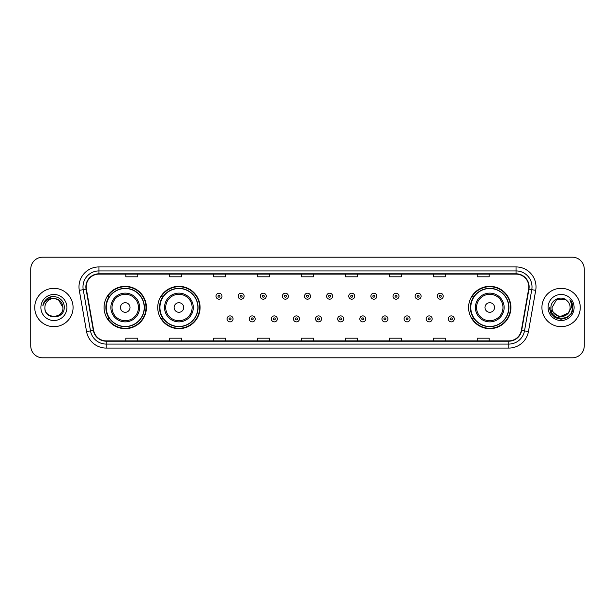 <?xml version="1.0" encoding="UTF-8"?>
<svg xmlns="http://www.w3.org/2000/svg" width="615" height="615" viewBox="0 0 615 615"><rect width="100%" height="100%" fill="white"/><g stroke="black" fill="none" stroke-linecap="round" stroke-linejoin="round"><path stroke-width="0.92" d="M468.599 307.5A21.164 21.164 0 0 0 489.763 328.664A21.164 21.164 0 0 0 510.927 307.5A21.164 21.164 0 0 0 489.763 286.336A21.164 21.164 0 0 0 468.599 307.5M157.74 307.5A21.164 21.164 0 0 0 178.911 328.664A21.164 21.164 0 0 0 200.075 307.5A21.164 21.164 0 0 0 178.911 286.336A21.164 21.164 0 0 0 157.74 307.5M104.073 307.5A21.164 21.164 0 0 0 125.237 328.664A21.164 21.164 0 0 0 146.401 307.5A21.164 21.164 0 0 0 125.237 286.336A21.164 21.164 0 0 0 104.073 307.5M109.147 318.286A19.365 19.365 0 0 1 109.147 296.714M162.821 318.286A19.365 19.365 0 0 1 162.821 296.714M473.673 318.286A19.365 19.365 0 0 1 473.673 296.714M30.75 269.162L30.75 345.838A11.977 11.977 0 0 0 42.727 357.815L572.273 357.815A11.977 11.977 0 0 0 584.25 345.838L584.25 269.162A11.977 11.977 0 0 0 572.273 257.185L42.727 257.185A11.977 11.977 0 0 0 30.75 269.162L30.75 345.838M34.74 307.5A19.173 19.173 0 0 0 53.912 326.673A19.173 19.173 0 0 0 73.077 307.5A19.173 19.173 0 0 0 53.912 288.327A19.173 19.173 0 0 0 34.74 307.5A19.173 19.173 0 0 0 53.912 326.673A19.173 19.173 0 0 0 73.077 307.5A19.173 19.173 0 0 0 53.912 288.327A19.173 19.173 0 0 0 34.74 307.5M541.923 307.5A19.173 19.173 0 0 0 561.088 326.673A19.173 19.173 0 0 0 580.26 307.5A19.173 19.173 0 0 0 561.088 288.327A19.173 19.173 0 0 0 541.923 307.5A19.173 19.173 0 0 0 561.088 326.673A19.173 19.173 0 0 0 580.26 307.5A19.173 19.173 0 0 0 561.088 288.327A19.173 19.173 0 0 0 541.923 307.5M86.177 286.89A12.777 12.777 0 0 1 98.961 274.113L516.039 274.113A12.777 12.777 0 0 1 528.623 289.111L521.359 330.324A12.777 12.777 0 0 1 508.774 340.887L106.226 340.887A12.777 12.777 0 0 1 93.641 330.324L86.377 289.111A12.777 12.777 0 0 1 86.177 286.89M85.862 286.89A13.1 13.1 0 0 0 86.062 289.165L93.326 330.378A13.1 13.1 0 0 0 106.226 341.202L508.774 341.202A13.1 13.1 0 0 0 521.674 330.378L528.938 289.165A13.1 13.1 0 0 0 516.039 273.798L98.961 273.798A13.1 13.1 0 0 0 85.862 286.89M79.297 290.365A19.964 19.964 0 0 1 98.961 266.925L516.039 266.925A19.964 19.964 0 0 1 535.703 290.365L528.439 331.577A19.964 19.964 0 0 1 508.774 348.075L106.226 348.075A19.964 19.964 0 0 1 86.561 331.577L79.297 290.365L83.225 289.665A15.975 15.975 0 0 1 98.961 270.923L516.039 270.923A15.975 15.975 0 0 1 531.775 289.665L524.503 330.878A15.975 15.975 0 0 1 508.774 344.077L106.226 344.077A15.975 15.975 0 0 1 90.497 330.878L83.225 289.665A15.975 15.975 0 0 1 82.987 286.89M572.273 257.185L42.727 257.185M42.727 357.815L572.273 357.815M584.25 345.838L584.25 269.162M521.674 330.378L524.503 330.878L531.775 289.665L535.703 290.365M301.511 274.113L301.511 276.819L313.489 276.819L313.489 274.113M257.577 274.113L257.577 276.819L269.562 276.819L269.562 274.113M213.651 274.113L213.651 276.819L225.636 276.819L225.636 274.113M169.725 274.113L169.725 276.819L181.702 276.819L181.702 274.113M125.798 274.113L125.798 276.819L137.775 276.819L137.775 274.113M345.438 274.113L345.438 276.819L357.423 276.819L357.423 274.113M389.364 274.113L389.364 276.819L401.349 276.819L401.349 274.113M433.298 274.113L433.298 276.819L445.275 276.819L445.275 274.113M477.225 274.113L477.225 276.819L489.202 276.819L489.202 274.113M313.489 340.887L313.489 338.181L301.511 338.181L301.511 340.887M269.562 340.887L269.562 338.181L257.577 338.181L257.577 340.887M225.636 340.887L225.636 338.181L213.651 338.181L213.651 340.887M181.702 340.887L181.702 338.181L169.725 338.181L169.725 340.887M137.775 340.887L137.775 338.181L125.798 338.181L125.798 340.887M357.423 340.887L357.423 338.181L345.438 338.181L345.438 340.887M401.349 340.887L401.349 338.181L389.364 338.181L389.364 340.887M445.275 340.887L445.275 338.181L433.298 338.181L433.298 340.887M489.202 340.887L489.202 338.181L477.225 338.181L477.225 340.887M62.938 307.5C63.491 319.147 44.334 319.147 44.887 307.5C44.042 320.115 64.613 319.823 64.206 307.5C64.906 298.867 53.69 293.27 47.048 298.659C44.703 300.543 43.296 302.957 42.835 305.916C44.695 300.62 48.385 298.144 53.912 298.475L58.425 299.682L62.938 307.5C63.491 319.147 44.334 319.147 44.887 307.5C44.334 319.147 63.491 319.147 62.938 307.5C63.491 319.147 44.334 319.147 44.887 307.5C44.334 319.147 63.491 319.147 62.938 307.5L58.425 299.682L53.912 298.475L58.425 299.682L62.938 307.5C62.407 302.019 59.394 299.005 53.912 298.475A9.025 9.025 0 0 0 44.887 307.5M40.89 307.5A13.023 13.023 0 0 0 53.912 320.523A13.023 13.023 0 0 0 66.935 307.5A13.023 13.023 0 0 0 53.912 294.477A13.023 13.023 0 0 0 40.89 307.5M47.048 298.667L52.49 296.399M130.026 307.5A4.789 4.789 0 0 0 125.237 302.711A4.789 4.789 0 0 0 120.448 307.5A4.789 4.789 0 0 0 125.237 312.289A4.789 4.789 0 0 0 130.026 307.5M139.613 307.5A14.376 14.376 0 0 0 125.237 293.124A14.376 14.376 0 0 0 110.861 307.5A14.376 14.376 0 0 0 125.237 321.876A14.376 14.376 0 0 0 139.613 307.5A14.376 14.376 0 0 1 125.237 321.876A14.376 14.376 0 0 1 110.861 307.5M144.202 307.5A18.973 18.973 0 0 0 125.237 288.527A18.973 18.973 0 0 0 106.264 307.5A18.973 18.973 0 0 0 125.237 326.473A18.973 18.973 0 0 0 144.202 307.5M146.001 307.5A20.764 20.764 0 0 1 107.487 318.286L109.416 318.286A19.15 19.15 0 0 0 144.387 307.546A19.15 19.15 0 0 0 109.416 296.714L107.487 296.714A20.764 20.764 0 0 1 146.001 307.5M183.701 307.5A4.789 4.789 0 0 0 178.911 302.711A4.789 4.789 0 0 0 174.114 307.5A4.789 4.789 0 0 0 178.911 312.289A4.789 4.789 0 0 0 183.701 307.5M193.287 307.5A14.376 14.376 0 0 0 178.911 293.124A14.376 14.376 0 0 0 164.536 307.5A14.376 14.376 0 0 0 178.911 321.876A14.376 14.376 0 0 0 193.287 307.5A14.376 14.376 0 0 1 178.911 321.876A14.376 14.376 0 0 1 164.536 307.5M197.876 307.5A18.973 18.973 0 0 0 178.911 288.527A18.973 18.973 0 0 0 159.938 307.5A18.973 18.973 0 0 0 178.911 326.473A18.973 18.973 0 0 0 197.876 307.5M199.675 307.5A20.764 20.764 0 0 1 161.161 318.286L163.083 318.286A19.15 19.15 0 0 0 198.053 307.546A19.15 19.15 0 0 0 163.083 296.714L161.161 296.714A20.764 20.764 0 0 1 199.675 307.5M494.552 307.5A4.789 4.789 0 0 0 489.763 302.711A4.789 4.789 0 0 0 484.974 307.5A4.789 4.789 0 0 0 489.763 312.289A4.789 4.789 0 0 0 494.552 307.5M504.139 307.5A14.376 14.376 0 0 0 489.763 293.124A14.376 14.376 0 0 0 475.387 307.5A14.376 14.376 0 0 0 489.763 321.876A14.376 14.376 0 0 0 504.139 307.5A14.376 14.376 0 0 1 489.763 321.876A14.376 14.376 0 0 1 475.387 307.5M508.736 307.5A18.973 18.973 0 0 0 489.763 288.527A18.973 18.973 0 0 0 470.798 307.5A18.973 18.973 0 0 0 489.763 326.473A18.973 18.973 0 0 0 508.736 307.5M510.527 307.5A20.764 20.764 0 0 1 472.013 318.286L473.942 318.286A19.15 19.15 0 0 0 508.913 307.546A19.15 19.15 0 0 0 473.942 296.714L472.013 296.714A20.764 20.764 0 0 1 510.527 307.5M570.113 307.5C570.666 319.147 551.509 319.147 552.062 307.5L556.575 299.682L565.6 299.682L566.999 300.681C561.464 294.869 550.794 299.659 550.894 307.5C549.879 321.437 572.473 321.799 572.842 308.177L572.857 307.5C572.826 304.54 571.842 301.942 569.905 299.697C571.381 302.119 571.896 304.717 571.458 307.5L568.006 313.296A9.025 9.025 0 0 0 570.113 307.5C570.666 319.147 551.509 319.147 552.062 307.5C551.509 319.147 570.666 319.147 570.113 307.5A9.025 9.025 0 0 0 566.999 300.681M568.006 313.296C563.217 319.777 551.594 315.633 552.062 307.5M568.583 312.82L559.166 317.086L551.178 310.429M548.065 307.5A13.023 13.023 0 0 0 561.088 320.523A13.023 13.023 0 0 0 574.11 307.5A13.023 13.023 0 0 0 561.088 294.477A13.023 13.023 0 0 0 548.065 307.5M569.905 299.697L572.857 307.846L572.304 303.933L572.857 307.846L572.304 303.933L572.857 307.846L569.99 299.797L572.857 307.838L569.99 299.797L572.857 307.5L571.281 313.389L566.976 317.694L561.088 319.27L555.199 317.694L550.894 313.389L549.318 307.5M569.99 299.797L572.857 307.846M222 296.199A2.998 2.998 0 0 1 219.002 299.19A2.998 2.998 0 0 1 216.011 296.199A2.998 2.998 0 0 1 219.002 293.201A2.998 2.998 0 0 1 222 296.199A2.998 2.998 0 0 0 219.002 293.201A2.998 2.998 0 0 0 216.011 296.199M244.124 296.199A2.998 2.998 0 0 1 241.126 299.19A2.998 2.998 0 0 1 238.136 296.199A2.998 2.998 0 0 1 241.126 293.201A2.998 2.998 0 0 1 244.124 296.199A2.998 2.998 0 0 0 241.126 293.201A2.998 2.998 0 0 0 238.136 296.199M266.249 296.199A2.998 2.998 0 0 1 263.251 299.19A2.998 2.998 0 0 1 260.26 296.199A2.998 2.998 0 0 1 263.251 293.201A2.998 2.998 0 0 1 266.249 296.199A2.998 2.998 0 0 0 263.251 293.201A2.998 2.998 0 0 0 260.26 296.199M288.374 296.199A2.998 2.998 0 0 1 285.375 299.19A2.998 2.998 0 0 1 282.377 296.199A2.998 2.998 0 0 1 285.375 293.201A2.998 2.998 0 0 1 288.374 296.199A2.998 2.998 0 0 0 285.375 293.201A2.998 2.998 0 0 0 282.377 296.199M310.498 296.199A2.998 2.998 0 0 1 307.5 299.19A2.998 2.998 0 0 1 304.502 296.199A2.998 2.998 0 0 1 307.5 293.201A2.998 2.998 0 0 1 310.498 296.199A2.998 2.998 0 0 0 307.5 293.201A2.998 2.998 0 0 0 304.502 296.199M332.623 296.199A2.998 2.998 0 0 1 329.625 299.19A2.998 2.998 0 0 1 326.627 296.199A2.998 2.998 0 0 1 329.625 293.201A2.998 2.998 0 0 1 332.623 296.199A2.998 2.998 0 0 0 329.625 293.201A2.998 2.998 0 0 0 326.627 296.199M354.74 296.199A2.998 2.998 0 0 1 351.749 299.19A2.998 2.998 0 0 1 348.751 296.199A2.998 2.998 0 0 1 351.749 293.201A2.998 2.998 0 0 1 354.74 296.199A2.998 2.998 0 0 0 351.749 293.201A2.998 2.998 0 0 0 348.751 296.199M376.864 296.199A2.998 2.998 0 0 1 373.874 299.19A2.998 2.998 0 0 1 370.876 296.199A2.998 2.998 0 0 1 373.874 293.201A2.998 2.998 0 0 1 376.864 296.199A2.998 2.998 0 0 0 373.874 293.201A2.998 2.998 0 0 0 370.876 296.199M398.989 296.199A2.998 2.998 0 0 1 395.999 299.19A2.998 2.998 0 0 1 393 296.199A2.998 2.998 0 0 1 395.999 293.201A2.998 2.998 0 0 1 398.989 296.199A2.998 2.998 0 0 0 395.999 293.201A2.998 2.998 0 0 0 393 296.199M421.114 296.199A2.998 2.998 0 0 1 418.123 299.19A2.998 2.998 0 0 1 415.125 296.199A2.998 2.998 0 0 1 418.123 293.201A2.998 2.998 0 0 1 421.114 296.199A2.998 2.998 0 0 0 418.123 293.201A2.998 2.998 0 0 0 415.125 296.199M443.238 296.199A2.998 2.998 0 0 1 440.248 299.19A2.998 2.998 0 0 1 437.25 296.199A2.998 2.998 0 0 1 440.248 293.201A2.998 2.998 0 0 1 443.238 296.199A2.998 2.998 0 0 0 440.248 293.201A2.998 2.998 0 0 0 437.25 296.199M227.073 318.885A2.998 2.998 0 0 1 230.064 315.887A2.998 2.998 0 0 1 233.062 318.885A2.998 2.998 0 0 1 230.064 321.876A2.998 2.998 0 0 1 227.073 318.885A2.998 2.998 0 0 0 230.064 321.876A2.998 2.998 0 0 0 233.062 318.885M249.198 318.885A2.998 2.998 0 0 1 252.188 315.887A2.998 2.998 0 0 1 255.187 318.885A2.998 2.998 0 0 1 252.188 321.876A2.998 2.998 0 0 1 249.198 318.885A2.998 2.998 0 0 0 252.188 321.876A2.998 2.998 0 0 0 255.187 318.885M271.323 318.885A2.998 2.998 0 0 1 274.313 315.887A2.998 2.998 0 0 1 277.311 318.885A2.998 2.998 0 0 1 274.313 321.876A2.998 2.998 0 0 1 271.323 318.885A2.998 2.998 0 0 0 274.313 321.876A2.998 2.998 0 0 0 277.311 318.885M293.44 318.885A2.998 2.998 0 0 1 296.438 315.887A2.998 2.998 0 0 1 299.436 318.885A2.998 2.998 0 0 1 296.438 321.876A2.998 2.998 0 0 1 293.44 318.885A2.998 2.998 0 0 0 296.438 321.876A2.998 2.998 0 0 0 299.436 318.885M315.564 318.885A2.998 2.998 0 0 1 318.562 315.887A2.998 2.998 0 0 1 321.56 318.885A2.998 2.998 0 0 1 318.562 321.876A2.998 2.998 0 0 1 315.564 318.885A2.998 2.998 0 0 0 318.562 321.876A2.998 2.998 0 0 0 321.56 318.885M337.689 318.885A2.998 2.998 0 0 1 340.687 315.887A2.998 2.998 0 0 1 343.677 318.885A2.998 2.998 0 0 1 340.687 321.876A2.998 2.998 0 0 1 337.689 318.885A2.998 2.998 0 0 0 340.687 321.876A2.998 2.998 0 0 0 343.677 318.885M359.813 318.885A2.998 2.998 0 0 1 362.812 315.887A2.998 2.998 0 0 1 365.802 318.885A2.998 2.998 0 0 1 362.812 321.876A2.998 2.998 0 0 1 359.813 318.885A2.998 2.998 0 0 0 362.812 321.876A2.998 2.998 0 0 0 365.802 318.885M381.938 318.885A2.998 2.998 0 0 1 384.936 315.887A2.998 2.998 0 0 1 387.927 318.885A2.998 2.998 0 0 1 384.936 321.876A2.998 2.998 0 0 1 381.938 318.885A2.998 2.998 0 0 0 384.936 321.876A2.998 2.998 0 0 0 387.927 318.885M404.063 318.885A2.998 2.998 0 0 1 407.061 315.887A2.998 2.998 0 0 1 410.051 318.885A2.998 2.998 0 0 1 407.061 321.876A2.998 2.998 0 0 1 404.063 318.885A2.998 2.998 0 0 0 407.061 321.876A2.998 2.998 0 0 0 410.051 318.885M426.187 318.885A2.998 2.998 0 0 1 429.185 315.887A2.998 2.998 0 0 1 432.176 318.885A2.998 2.998 0 0 1 429.185 321.876A2.998 2.998 0 0 1 426.187 318.885A2.998 2.998 0 0 0 429.185 321.876A2.998 2.998 0 0 0 432.176 318.885M448.312 318.885A2.998 2.998 0 0 1 451.302 315.887A2.998 2.998 0 0 1 454.301 318.885A2.998 2.998 0 0 1 451.302 321.876A2.998 2.998 0 0 1 448.312 318.885A2.998 2.998 0 0 0 451.302 321.876A2.998 2.998 0 0 0 454.301 318.885M516.039 266.925L516.039 273.798M83.225 289.665L86.062 289.165M106.226 348.075L106.226 341.202M508.774 341.202L508.774 348.075M86.561 331.577L93.326 330.378M528.938 289.165L531.775 289.665M98.961 266.925L98.961 273.798M524.503 330.878L528.439 331.577M138.444 307.5A13.207 13.207 0 0 0 125.237 294.293A13.207 13.207 0 0 0 112.03 307.5A13.207 13.207 0 0 0 125.237 320.707A13.207 13.207 0 0 0 138.444 307.5M192.118 307.5A13.207 13.207 0 0 0 178.911 294.293A13.207 13.207 0 0 0 165.704 307.5A13.207 13.207 0 0 0 178.911 320.707A13.207 13.207 0 0 0 192.118 307.5M502.97 307.5A13.207 13.207 0 0 0 489.763 294.293A13.207 13.207 0 0 0 476.556 307.5A13.207 13.207 0 0 0 489.763 320.707A13.207 13.207 0 0 0 502.97 307.5M218.002 296.199A0.999 0.999 0 0 0 219.002 297.199A0.999 0.999 0 0 0 220.001 296.199A0.999 0.999 0 0 0 219.002 295.2A0.999 0.999 0 0 0 218.002 296.199M240.127 296.199A0.999 0.999 0 0 0 241.126 297.199A0.999 0.999 0 0 0 242.125 296.199A0.999 0.999 0 0 0 241.126 295.2A0.999 0.999 0 0 0 240.127 296.199M262.251 296.199A0.999 0.999 0 0 0 263.251 297.199A0.999 0.999 0 0 0 264.25 296.199A0.999 0.999 0 0 0 263.251 295.2A0.999 0.999 0 0 0 262.251 296.199M284.376 296.199A0.999 0.999 0 0 0 285.375 297.199A0.999 0.999 0 0 0 286.375 296.199A0.999 0.999 0 0 0 285.375 295.2A0.999 0.999 0 0 0 284.376 296.199M306.501 296.199A0.999 0.999 0 0 0 307.5 297.199A0.999 0.999 0 0 0 308.499 296.199A0.999 0.999 0 0 0 307.5 295.2A0.999 0.999 0 0 0 306.501 296.199M328.625 296.199A0.999 0.999 0 0 0 329.625 297.199A0.999 0.999 0 0 0 330.624 296.199A0.999 0.999 0 0 0 329.625 295.2A0.999 0.999 0 0 0 328.625 296.199M350.75 296.199A0.999 0.999 0 0 0 351.749 297.199A0.999 0.999 0 0 0 352.749 296.199A0.999 0.999 0 0 0 351.749 295.2A0.999 0.999 0 0 0 350.75 296.199M372.875 296.199A0.999 0.999 0 0 0 373.874 297.199A0.999 0.999 0 0 0 374.873 296.199A0.999 0.999 0 0 0 373.874 295.2A0.999 0.999 0 0 0 372.875 296.199M394.999 296.199A0.999 0.999 0 0 0 395.999 297.199A0.999 0.999 0 0 0 396.998 296.199A0.999 0.999 0 0 0 395.999 295.2A0.999 0.999 0 0 0 394.999 296.199M417.124 296.199A0.999 0.999 0 0 0 418.123 297.199A0.999 0.999 0 0 0 419.115 296.199A0.999 0.999 0 0 0 418.123 295.2A0.999 0.999 0 0 0 417.124 296.199M439.248 296.199A0.999 0.999 0 0 0 440.248 297.199A0.999 0.999 0 0 0 441.239 296.199A0.999 0.999 0 0 0 440.248 295.2A0.999 0.999 0 0 0 439.248 296.199M231.063 318.885A0.999 0.999 0 0 0 230.064 317.886A0.999 0.999 0 0 0 229.064 318.885A0.999 0.999 0 0 0 230.064 319.877A0.999 0.999 0 0 0 231.063 318.885M253.188 318.885A0.999 0.999 0 0 0 252.188 317.886A0.999 0.999 0 0 0 251.189 318.885A0.999 0.999 0 0 0 252.188 319.877A0.999 0.999 0 0 0 253.188 318.885M275.312 318.885A0.999 0.999 0 0 0 274.313 317.886A0.999 0.999 0 0 0 273.314 318.885A0.999 0.999 0 0 0 274.313 319.877A0.999 0.999 0 0 0 275.312 318.885M297.437 318.885A0.999 0.999 0 0 0 296.438 317.886A0.999 0.999 0 0 0 295.438 318.885A0.999 0.999 0 0 0 296.438 319.877A0.999 0.999 0 0 0 297.437 318.885M319.562 318.885A0.999 0.999 0 0 0 318.562 317.886A0.999 0.999 0 0 0 317.563 318.885A0.999 0.999 0 0 0 318.562 319.877A0.999 0.999 0 0 0 319.562 318.885M341.686 318.885A0.999 0.999 0 0 0 340.687 317.886A0.999 0.999 0 0 0 339.688 318.885A0.999 0.999 0 0 0 340.687 319.877A0.999 0.999 0 0 0 341.686 318.885M363.811 318.885A0.999 0.999 0 0 0 362.812 317.886A0.999 0.999 0 0 0 361.812 318.885A0.999 0.999 0 0 0 362.812 319.877A0.999 0.999 0 0 0 363.811 318.885M385.936 318.885A0.999 0.999 0 0 0 384.936 317.886A0.999 0.999 0 0 0 383.937 318.885A0.999 0.999 0 0 0 384.936 319.877A0.999 0.999 0 0 0 385.936 318.885M408.06 318.885A0.999 0.999 0 0 0 407.061 317.886A0.999 0.999 0 0 0 406.061 318.885A0.999 0.999 0 0 0 407.061 319.877A0.999 0.999 0 0 0 408.06 318.885M430.177 318.885A0.999 0.999 0 0 0 429.185 317.886A0.999 0.999 0 0 0 428.186 318.885A0.999 0.999 0 0 0 429.185 319.877A0.999 0.999 0 0 0 430.177 318.885M452.302 318.885A0.999 0.999 0 0 0 451.302 317.886A0.999 0.999 0 0 0 450.311 318.885A0.999 0.999 0 0 0 451.302 319.877A0.999 0.999 0 0 0 452.302 318.885"/></g></svg>
